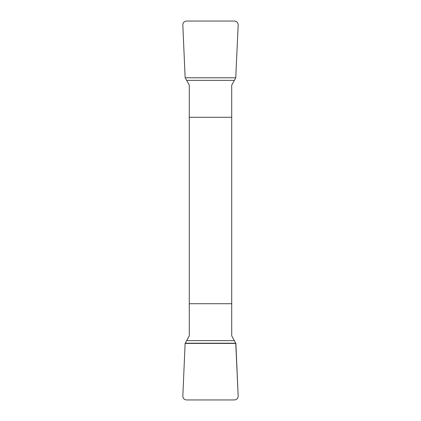 <?xml version="1.0" encoding="UTF-8"?>
<svg xmlns="http://www.w3.org/2000/svg" width="421" height="421" viewBox="0 0 421 421"><rect width="100%" height="100%" fill="white"/><g stroke="black" fill="none" stroke-linecap="round" stroke-linejoin="round"><path stroke-width="0.63" d="M185.251 77.79L235.749 77.79L238.175 24.902C238.018 22.592 236.786 21.308 234.486 21.05L186.514 21.05C184.214 21.308 182.982 22.592 182.825 24.902L185.124 77.575L189.282 85.131L189.282 335.869L185.124 343.425L182.825 396.098C182.982 398.408 184.214 399.692 186.514 399.95L234.486 399.95C236.786 399.692 238.018 398.408 238.175 396.098L235.876 343.425L185.124 343.425L182.825 396.098C182.982 398.408 184.214 399.692 186.514 399.95L234.486 399.95C236.786 399.692 238.018 398.408 238.175 396.098L235.749 343.21L185.251 343.21M235.749 343.21L231.718 335.869L231.718 85.131L235.749 77.79M231.718 117.285L189.282 117.285M189.282 303.715L231.718 303.715M234.297 340.626L186.703 340.626M186.703 80.374L234.297 80.374"/></g></svg>
